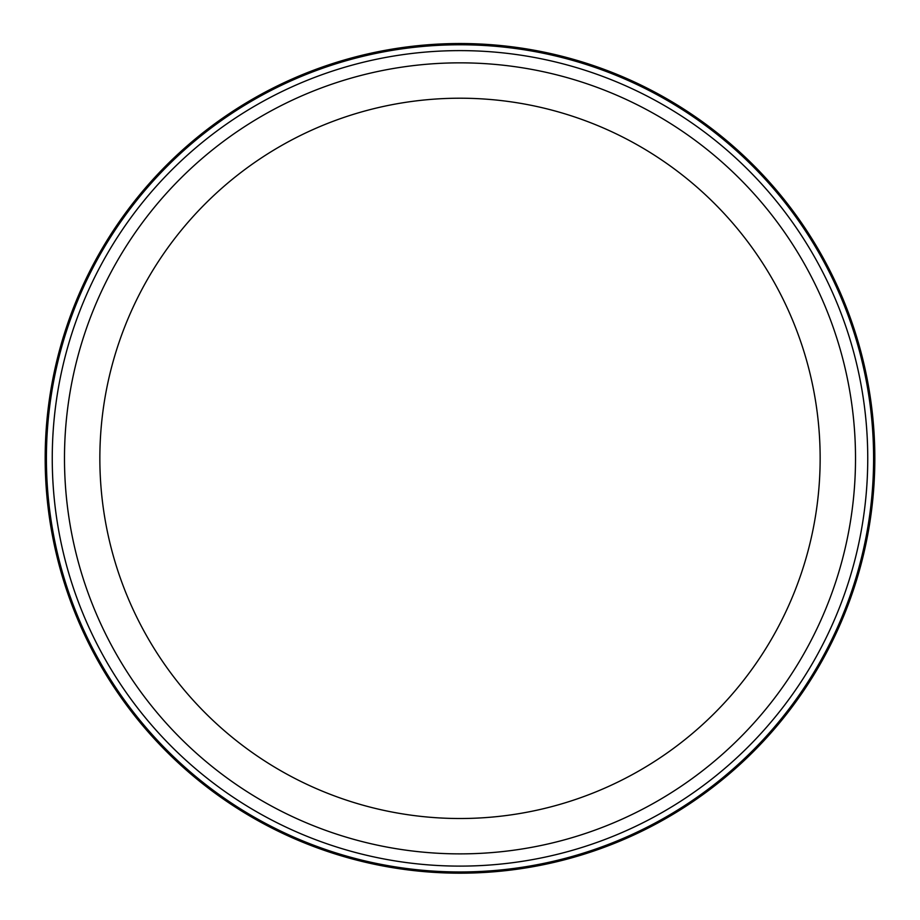 <?xml version="1.0" encoding="UTF-8"?>
<svg xmlns="http://www.w3.org/2000/svg" width="920" height="920" viewBox="0 0 920 920"><rect width="100%" height="100%" fill="white"/><g stroke="black" fill="none" stroke-linecap="round" stroke-linejoin="round"><path stroke-width="1.38" d="M460 873.183A414.816 414.816 0 0 0 819.248 250.953A414.816 414.816 0 0 0 100.751 250.953A414.816 414.816 0 0 0 460 873.183M469.648 865.996L466.819 866.053M453.18 866.053L451.087 866.007M460 866.111A407.744 407.744 0 0 0 813.119 254.495A407.744 407.744 0 0 0 106.881 254.495A407.744 407.744 0 0 0 460 866.111M460 853.875A395.508 395.508 0 0 0 802.527 260.613A395.508 395.508 0 0 0 117.472 260.613A395.508 395.508 0 0 0 460 853.875M460 818.512A360.157 360.157 0 0 0 771.903 278.288A360.157 360.157 0 0 0 148.097 278.288A360.157 360.157 0 0 0 460 818.512M460 871.964A413.609 413.609 0 0 1 101.809 251.562A413.609 413.609 0 0 1 818.19 251.562A413.609 413.609 0 0 1 460 871.964"/></g></svg>
